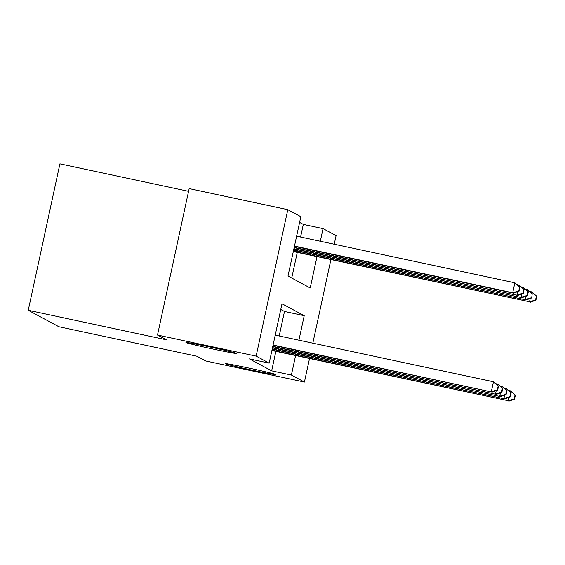 <?xml version="1.0" encoding="UTF-8"?>
<svg xmlns="http://www.w3.org/2000/svg" width="565" height="565" viewBox="0 0 565 565"><rect width="100%" height="100%" fill="white"/><g stroke="black" fill="none" stroke-linecap="round" stroke-linejoin="round"><path stroke-width="0.85" d="M248.494 367.985A25.926 0.678 12.2 0 1 275.988 374.616A25.926 0.678 12.2 0 1 252.802 370.294A25.926 0.678 12.2 0 1 225.308 363.662A25.926 0.678 12.2 0 1 248.494 367.985M209.121 346.825A25.926 0.678 12.2 0 1 236.615 353.464A25.926 0.678 12.2 0 1 213.429 349.142A25.926 0.678 12.2 0 1 185.934 342.503A25.926 0.678 12.2 0 1 209.121 346.825M188.576 191.33L59.911 163.836L28.25 310.284L58.873 326.74L196.959 356.247L205.794 360.993L304.422 382.074L291.385 375.068L295.601 355.562M28.25 310.284L166.336 339.798L157.501 335.052L189.162 188.597L287.797 209.679L300.834 216.685L288.002 276.052L310.213 287.988L316.993 256.609M300.587 237.032L303.32 224.404L299.598 222.398M303.32 224.404L323.046 228.613L336.09 235.619L334.226 244.221M291.724 278.058L297.268 252.393M531.686 297.946L532.209 293.807L531.686 297.946L526.17 299.951L293.581 250.246L293.412 251.107L295.474 252.018M298.92 340.208L304.217 315.694L282.006 303.765L269.173 363.133L249.448 358.916L271.659 370.852L275.875 351.345M279.195 335.991L284.492 311.477L280.77 309.479M272.238 348.937L504.778 398.904L272.182 349.198L272.019 350.06L274.074 350.971M157.501 335.052L256.129 356.127L287.797 209.679M330.906 259.582L312.833 343.181M309.514 358.535L304.422 382.074M271.659 370.852L291.385 375.068M269.173 363.133L256.129 356.127M320.313 241.248L323.046 228.613M284.492 311.477L304.217 315.694M273.086 345.038L492.157 392.124L273.029 345.293M275.226 335.137L493.45 381.778L498.528 386.163L498.189 385.98L497.334 389.935L497.673 390.118L498.528 386.163M497.334 389.935L491.31 391.672L493.45 381.778L498.189 385.98M492.157 392.124L497.673 390.118M294.422 246.34L513.55 293.171L512.709 292.719L514.849 282.825L296.618 236.184M519.588 287.027L514.849 282.825L519.92 287.204L519.588 287.027L518.734 290.982L519.066 291.166L519.92 287.204M518.734 290.982L512.709 292.719L294.478 246.079M519.066 291.166L513.55 293.171M272.803 346.338L496.36 394.384L272.747 346.599M495.816 383.649L498.5 384.49L502.737 388.423L502.398 388.24L501.543 392.195L501.882 392.378L502.737 388.423M501.543 392.195L495.519 393.932L496.232 390.641M497.419 385.132L497.659 384.038L502.398 388.24M496.36 394.384L501.882 392.378M272.521 347.637L500.569 396.644L272.464 347.899M500.025 385.909L502.709 386.75L506.939 390.683L506.607 390.5L505.753 394.455L506.085 394.638L506.939 390.683M505.753 394.455L499.728 396.192L500.442 392.901M501.628 387.392L501.868 386.298L506.607 390.5M500.569 396.644L506.085 394.638M504.234 388.169L506.911 389.01L511.148 392.943L510.809 392.76L509.955 396.715L510.294 396.898L511.148 392.943M509.955 396.715L503.931 398.452L504.644 395.161M505.837 389.652L506.07 388.558L510.809 392.76M504.778 398.904L510.294 396.898M518.818 286.18L519.051 285.085L517.215 284.689M523.79 289.287L519.051 285.085L524.129 289.464L523.79 289.287L522.936 293.242L523.275 293.426L524.129 289.464M294.139 247.639L517.759 295.431L294.196 247.385M522.936 293.242L516.911 294.979L517.625 291.688M523.275 293.426L517.759 295.431M523.02 288.44L523.261 287.345L521.417 286.949M528 291.547L523.261 287.345L528.339 291.724L528 291.547L527.145 295.502L527.484 295.686L528.339 291.724M293.864 248.946L521.961 297.691L293.913 248.685M527.145 295.502L521.121 297.239L521.834 293.948M527.484 295.686L521.961 297.691M527.23 290.7L527.47 289.605L525.627 289.209M532.209 293.807L527.47 289.605L532.541 293.984M526.17 299.951L293.638 249.984M531.354 297.762L525.33 299.499L526.036 296.208M272.57 350.356L508.14 400.712L273.495 350.851M508.436 390.429L511.12 391.27L515.358 395.203L515.019 395.02L514.164 398.975L514.503 399.158L515.358 395.203M514.164 398.975L508.14 400.712L508.853 397.421M510.04 391.912L510.28 390.818L515.019 395.02M508.98 401.164L514.503 399.158M531.439 292.96L531.672 291.865L529.836 291.469M536.411 296.067L531.672 291.865L536.75 296.244L536.411 296.067L535.556 300.022L535.895 300.206L536.75 296.244M294.888 251.898L529.532 301.759L293.962 251.404M535.556 300.022L529.532 301.759L530.245 298.468M535.895 300.206L530.373 302.211M273.086 350.47L273.305 349.438M274.583 350.801L274.809 349.756M296.201 250.804L295.975 251.849M294.704 250.486L294.478 251.517"/></g></svg>
